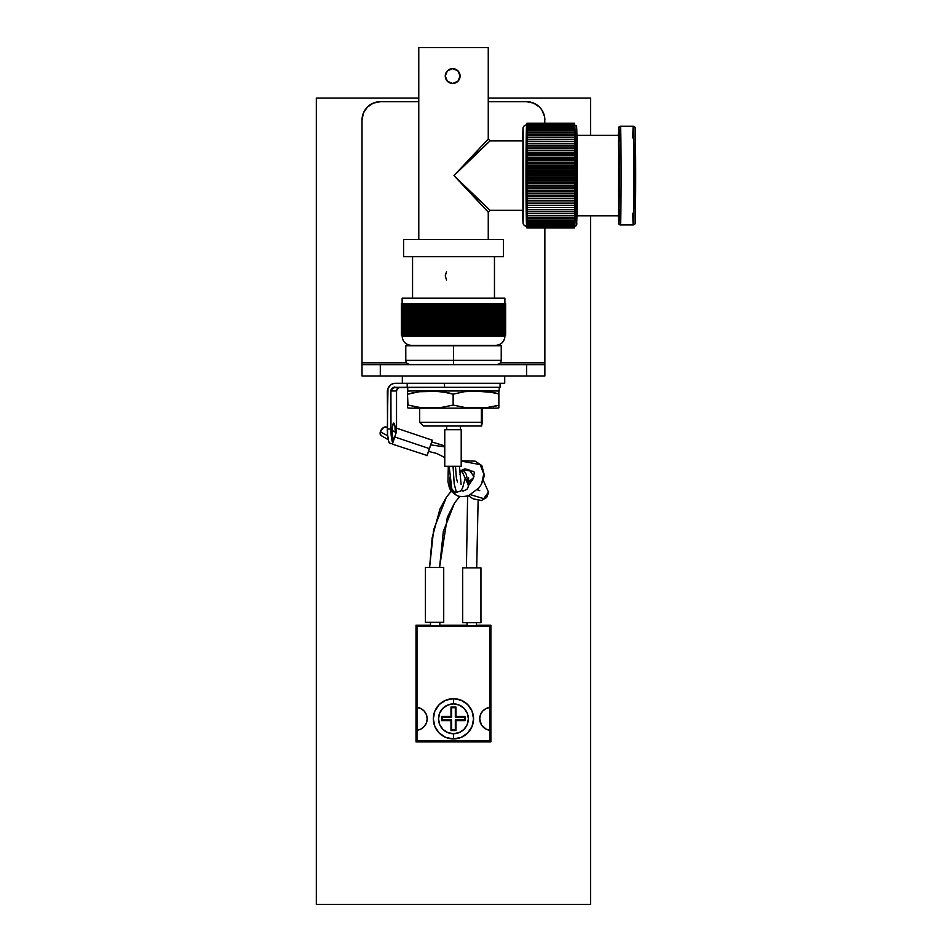 <?xml version="1.0" encoding="UTF-8"?>
<svg xmlns="http://www.w3.org/2000/svg" width="952" height="952" viewBox="0 0 952 952"><rect width="100%" height="100%" fill="white"/><g stroke="black" fill="none" stroke-linecap="round" stroke-linejoin="round"><path stroke-width="1.43" d="M544.865 120A18.29 18.29 0 0 0 526.587 101.709L488.257 101.709L526.587 101.709L533.584 103.102L539.51 107.064L541.783 109.837L544.52 116.43L544.865 123.201M418.773 101.709L380.3 101.709L418.773 101.709M544.865 364.497L544.865 227.98L544.865 362.819L500.407 362.819L544.865 362.819L544.865 364.64L362.022 364.64L362.022 120L363.414 113.002L367.377 107.064L373.303 103.102L380.3 101.709L376.742 102.066M406.635 362.819L362.022 362.819L406.635 362.819M362.022 364.64L380.3 364.64L380.3 375.98L362.022 375.98L362.022 364.64L362.022 375.98L380.3 375.98L380.3 364.64L526.587 364.64L526.587 375.98L380.3 375.98L544.865 375.98L544.865 364.64L526.587 364.64L526.587 375.98L544.865 375.98L544.865 364.64M544.865 362.819L544.865 227.98M362.022 364.497L362.022 120A18.29 18.29 0 0 1 380.3 101.709M395.211 432.529L394.997 426.603L393.735 423.093A7.902 1.511 -90 0 1 395.235 432.065M390.701 443.346L389.606 443.346L388.594 441.169L387.571 434.6L387.357 391.522A8.223 8.08 90 0 1 395.425 383.287L407.194 383.287L393.854 383.454L390.939 384.679L387.964 388.368L387.357 429.007L390.927 429.007L390.927 390.974L393.152 387.595L444.513 387.309L444.513 383.287L444.513 387.309L500.074 387.309L500.074 383.287M392.664 442.513L390.986 431.851L390.927 390.974A3.653 3.594 90 0 1 394.521 387.309L407.194 387.309L407.194 383.287L407.194 387.309L500.074 387.309M396.484 431.732A14.625 2.796 -90 0 0 396.532 429.007L396.532 390.974L390.927 390.974L396.532 390.974A3.653 3.594 -90 0 1 400.126 387.309L397.591 388.38L396.532 390.974L396.484 431.851M393.569 388.368L394.318 386.952M393.045 438.027A7.902 1.511 -90 0 1 392.26 429.138A7.902 1.511 -90 0 1 393.735 423.093L392.474 426.603L392.248 432.529M392.831 442.847A14.625 2.796 -90 0 1 390.927 429.007L387.357 429.007A14.625 2.796 90 0 0 390.153 443.632L392.51 443.632L390.153 443.632M407.432 405.064L407.432 407.753A20.337 20.337 0 0 0 410.776 408.158L496.254 408.158A20.337 20.337 0 0 0 498.86 407.896L498.86 405.255L487.495 407.456L475.988 407.861L464.469 407.397L453.152 405.064L441.93 407.337L430.566 407.789L419.189 407.337L407.992 405.064L407.432 405.766L407.432 392.998L407.992 394.152L419.213 391.736L436.278 391.379L447.607 392.557L453.14 394.152L464.493 391.677L475.988 391.212L487.519 391.629L498.86 393.938L498.86 391.177A18.576 18.576 0 0 0 496.98 390.974A18.576 18.576 0 0 1 498.86 391.177L498.86 391.272M407.432 391.32L407.432 391.32A18.576 18.576 0 0 1 410.05 390.974A18.576 18.576 0 0 0 407.432 391.32L407.432 394.152M418.868 391.772L416.31 392.081M498.86 407.896L498.86 407.896A20.337 20.337 0 0 1 496.254 408.158L410.776 408.158A20.337 20.337 0 0 1 407.432 407.753L407.432 407.658M487.436 407.456L498.86 405.255L487.495 407.456L475.988 407.861L464.469 407.397L453.152 405.064L453.152 394.152L464.493 391.677L475.988 391.212L493.231 392.402L498.86 393.938L498.86 405.255L498.86 392.379M413.561 392.557L407.992 394.152L419.213 391.736L430.566 391.284L441.966 391.748L453.14 394.152L453.152 405.064L441.93 407.337L430.566 407.789L419.189 407.337L408.289 405.159M419.178 391.748L407.992 394.152L407.432 392.998L407.992 405.064M414.834 406.778L419.201 407.337M487.507 407.456L489.994 407.194M493.207 406.706L498.86 405.255M407.73 387.309L407.73 390.974L499.157 390.974L499.157 387.309L499.157 390.974L407.73 390.974L407.73 387.309M453.45 703.897A14.923 14.923 0 0 1 468.36 718.808A14.923 14.923 0 0 1 453.45 733.73L453.45 738.931A20.111 20.111 0 0 0 473.56 718.808A20.111 20.111 0 0 0 453.45 698.697L453.45 703.897L453.45 698.697A20.111 20.111 0 0 1 473.56 718.808A20.111 20.111 0 0 1 453.45 738.931L461.137 737.395L467.67 733.04L472.025 726.507L473.56 718.808L472.025 711.12L467.67 704.587L461.137 700.232L453.45 698.697L445.75 700.232L439.217 704.587L434.862 711.12L433.327 718.808L434.862 726.507L439.217 733.04L445.75 737.395L453.45 738.931A20.111 20.111 0 0 1 433.327 718.808A20.111 20.111 0 0 1 453.45 698.697A20.111 20.111 0 0 0 433.327 718.808A20.111 20.111 0 0 0 453.45 738.931L453.45 733.73A14.923 14.923 0 0 1 438.527 718.808A14.923 14.923 0 0 1 453.45 703.897L459.15 705.027L463.993 708.264L467.23 713.107L468.36 718.808L467.23 724.52L463.993 729.363L459.15 732.6L453.45 733.73L447.737 732.6L442.894 729.363L439.657 724.52L438.527 718.808L439.657 713.107L442.894 708.264L447.737 705.027L453.45 703.897M450.974 730.553L455.972 730.553L455.972 720.652L465.207 720.652L465.207 716.487L455.972 716.487L455.972 707.086L450.974 707.086L450.974 716.487L441.585 716.487L441.585 720.652L450.974 720.652L450.974 730.553L455.33 729.91L455.33 720.009L464.576 720.009L464.576 717.13L455.33 717.13L455.33 707.729L451.617 707.729L451.617 717.13L442.228 717.13L442.228 720.009L451.617 720.009L450.974 720.652L441.585 720.652L442.228 720.009L441.585 720.652L441.585 716.487L442.228 717.13L441.585 716.487L450.974 716.487L451.617 717.13L450.974 716.487L450.974 707.086L451.617 707.729L450.974 707.086L455.972 707.086L455.33 707.729L455.972 707.086L455.972 716.487L455.33 717.13L455.972 716.487L465.207 716.487L464.576 717.13L465.207 716.487L465.207 720.652L464.576 720.009L465.207 720.652L455.972 720.652L455.33 720.009L455.972 720.652L455.972 730.553L455.33 729.91L455.972 730.553L450.974 730.553L450.974 720.652L451.617 720.009L451.617 729.91L450.974 730.553M442.228 720.009L451.617 720.009L451.617 729.91L455.33 729.91L455.33 720.009L464.576 720.009L464.576 717.13L455.33 717.13L455.33 707.729L451.617 707.729L451.617 717.13L442.228 717.13L442.228 720.009M482.319 422.343L481.593 426.008L482.319 408.158L482.319 422.343M402.137 335.128L402.137 336.223C402.684 341.768 405.73 344.814 411.276 345.362L495.742 345.362A9.139 9.139 -90 0 0 504.881 336.223L402.137 336.223L504.881 336.223L504.881 335.128L504.893 336.223L504.893 335.128M504.881 303.676L504.881 298.19L402.137 298.19L504.881 298.19L504.881 303.676M494.457 298.19L494.457 256.683L494.457 298.19M503.418 256.683L403.6 256.683L503.418 256.683L503.418 239.499L403.6 239.499L503.418 239.499L503.43 256.683L503.418 239.499M446.678 426.008L446.678 429.709L446.678 426.008M460.351 429.709L460.351 426.008M457.591 303.676L401.411 303.676L401.411 335.128L401.411 303.676L401.47 335.128L401.482 303.676L401.47 335.128L401.708 303.676L401.685 335.128L402.077 303.676L402.041 335.128L402.577 303.676L402.529 335.128L403.231 335.128L403.231 303.676L403.16 335.128L404.005 335.128L404.005 303.676L403.934 335.128L404.933 335.128L404.933 303.676L404.838 335.128L405.98 335.128L405.98 303.676L405.885 335.128L407.158 335.128L407.158 303.676L407.051 335.128L408.467 335.128L408.467 303.676L408.348 335.128L409.907 335.128L409.907 303.676L409.776 335.128L411.454 335.128L411.454 303.676L411.312 335.128L413.132 335.128L413.132 303.676L412.978 335.128L414.905 335.128L414.905 303.676L414.739 335.128L416.786 335.128L416.786 303.676L416.619 335.128L418.773 335.128L418.773 303.676L418.594 335.128L420.855 335.128L420.855 303.676L420.665 335.128L423.021 335.128L423.021 303.676L422.831 335.128L425.282 335.128L425.282 303.676L425.068 335.128L427.615 335.128L427.615 303.676L427.4 335.128L430.007 335.128L430.007 303.676L429.792 335.128L432.482 335.128L432.482 303.676L432.256 335.128L435.005 335.128L435.005 303.676L434.767 335.128L437.575 335.128L437.575 303.676L437.337 335.128L440.193 335.128L440.193 303.676L439.955 335.128L442.847 335.128L442.847 303.676L442.609 335.128L445.536 335.128L445.536 303.676L445.286 335.128L448.237 335.128L448.237 303.676L447.999 335.128L450.962 335.128L450.962 303.676L450.712 335.128L453.688 335.128L453.688 303.676L453.438 335.128L456.413 335.128L456.413 303.676L456.163 335.128L459.138 335.128L459.138 303.676L457.591 303.676L458.888 303.676L458.888 335.128L461.839 335.128L461.839 303.676L458.888 303.676L458.888 335.128L457.591 335.128L457.591 303.676L457.591 335.128L456.413 335.128L456.413 303.676L457.591 303.676M462.922 303.676L461.589 303.676L461.589 335.128L464.517 335.128L464.517 303.676L462.922 303.676L464.278 303.676L464.278 335.128L467.17 335.128L467.17 303.676L464.278 303.676L464.278 335.128L462.922 335.128L462.922 303.676L462.922 335.128L461.839 335.128L461.839 303.676L462.922 303.676M468.158 303.676L466.932 303.676L466.932 335.128L469.776 335.128L469.776 303.676L468.158 303.676L469.55 303.676L469.55 335.128L472.347 335.128L472.347 303.676L469.55 303.676L469.55 335.128L468.158 335.128L468.158 303.676L468.158 335.128L467.17 335.128L467.17 303.676L468.158 303.676M473.227 303.676L472.121 303.676L472.121 335.128L474.87 335.128L474.87 303.676L473.227 303.676L474.643 303.676L474.643 335.128L477.321 335.128L477.321 303.676L474.643 303.676L474.643 335.128L473.227 335.128L473.227 303.676L473.227 335.128L472.347 335.128L472.347 303.676L473.227 303.676M478.071 303.676L477.107 303.676L477.107 335.128L479.725 335.128L479.725 303.676L478.071 303.676L479.51 303.676L479.51 335.128L482.045 335.128L482.045 303.676L479.51 303.676L479.51 335.128L478.071 335.128L478.071 303.676L478.071 335.128L477.321 335.128L477.321 303.676L478.071 303.676M482.652 303.676L481.831 303.676L481.831 335.128L484.282 335.128L484.282 303.676L482.652 303.676L484.08 303.676L484.08 335.128L486.448 335.128L486.448 303.676L484.08 303.676L484.08 335.128L482.652 335.128L482.652 303.676L482.652 335.128L482.045 335.128L482.045 303.676L482.652 303.676M486.924 303.676L486.258 303.676L486.258 335.128L488.507 335.128L488.507 303.676L486.924 303.676L488.328 303.676L488.328 335.128L490.482 335.128L490.482 303.676L488.328 303.676L488.328 335.128L486.924 335.128L486.924 303.676L486.448 335.128L486.924 303.676M490.815 303.676L490.316 335.128L492.351 335.128L492.351 303.676L490.815 303.676L492.196 303.676L492.196 335.128L494.124 335.128L494.124 303.676L492.196 303.676L492.196 335.128L490.815 335.128L490.815 303.676L490.482 335.128L490.815 303.676M494.302 303.676L493.969 335.128L495.778 335.128L495.778 303.676L494.302 303.676L495.635 303.676L495.635 335.128L497.313 335.128L497.313 303.676L495.635 303.676L495.635 335.128L494.302 335.128L494.302 303.676L494.124 335.128L494.302 303.676M497.349 303.676L497.182 335.128L498.729 335.128L498.729 303.676L497.349 303.676L498.61 303.676L498.61 335.128L500.026 335.128L500.026 303.676L498.61 303.676L498.61 335.128L497.349 335.128L497.349 303.676L497.313 335.128L497.349 303.676M499.919 303.676L499.919 335.128L501.192 335.128L501.192 303.676L499.919 303.676L499.919 335.128L498.729 335.128L498.729 303.676L499.919 303.676M501.097 303.676L501.097 335.128L502.228 335.128L502.228 303.676L501.097 303.676L501.097 335.128L500.026 335.128L500.026 303.676L501.097 303.676M502.144 303.676L502.144 335.128L503.132 335.128L503.132 303.676L502.144 303.676L502.144 335.128L501.192 335.128L501.192 303.676L502.144 303.676M503.049 303.676L503.049 335.128L503.894 335.128L503.894 303.676L503.049 303.676L503.049 335.128L502.228 335.128L502.228 303.676L503.049 303.676M503.834 303.676L503.834 335.128L504.477 335.128L504.524 303.676L503.834 303.676L503.834 335.128L503.132 335.128L503.132 303.676L503.834 303.676M504.477 335.128L504.477 303.676L504.976 335.128L505.357 303.676L504.976 335.128L503.894 335.128L503.894 303.676L504.477 335.128M505.333 335.128L505.631 303.676L505.548 335.128L505.012 303.676L505.333 335.128M505.631 303.676L505.631 335.128M401.411 335.128L401.411 303.676L401.411 335.128M401.708 303.676L402.041 335.128L401.685 303.676M423.354 426.008L481.593 426.008L481.379 408.158L481.379 422.343L419.689 422.343L481.379 422.343L481.593 426.008L423.342 426.008L419.689 422.343L419.689 408.158M504.893 303.676L504.881 298.19M504.881 336.223A9.139 9.139 90 0 1 495.742 345.362L411.3 345.362M453.438 335.128L452.224 335.128L452.224 303.676L453.438 303.676L453.438 335.128M450.962 303.676L452.224 303.676L452.224 335.128L450.962 335.128L450.962 303.676M450.712 335.128L449.534 335.128L449.534 303.676L450.712 303.676L450.712 335.128M448.237 303.676L449.534 303.676L449.534 335.128L448.237 335.128L448.237 303.676M447.999 335.128L446.857 335.128L446.857 303.676L447.999 303.676L447.999 335.128M445.536 303.676L446.857 303.676L446.857 335.128L445.536 335.128L445.536 303.676M445.286 335.128L444.203 335.128L444.203 303.676L445.286 303.676L445.286 335.128M442.847 303.676L444.203 303.676L444.203 335.128L442.847 335.128L442.847 303.676M442.609 335.128L441.573 335.128L441.573 303.676L442.609 303.676L442.609 335.128M440.193 303.676L441.573 303.676L441.573 335.128L440.193 335.128L440.193 303.676M439.955 335.128L438.967 335.128L438.967 303.676L439.955 303.676L439.955 335.128M437.575 303.676L438.967 303.676L438.967 335.128L437.575 335.128L437.575 303.676M437.337 335.128L436.409 335.128L436.409 303.676L437.337 303.676L437.337 335.128M435.005 303.676L436.409 303.676L436.409 335.128L435.005 335.128L435.005 303.676M434.767 335.128L433.898 335.128L433.898 303.676L434.767 303.676L434.767 335.128M432.482 303.676L433.898 303.676L433.898 335.128L432.482 335.128L432.482 303.676M432.256 335.128L431.435 335.128L431.435 303.676L432.256 303.676L432.256 335.128M430.007 303.676L431.435 303.676L431.435 335.128L430.007 335.128L430.007 303.676M429.792 335.128L429.043 335.128L429.043 303.676L429.792 303.676L429.792 335.128M427.615 303.676L429.043 303.676L429.043 335.128L427.615 335.128L427.615 303.676M427.4 335.128L426.71 335.128L426.71 303.676L427.4 303.676L427.4 335.128M425.282 303.676L426.71 303.676L426.71 335.128L425.282 335.128L425.282 303.676M425.068 335.128L424.449 335.128L424.449 303.676L425.068 303.676L425.068 335.128M423.021 303.676L424.449 303.676L424.449 335.128L423.021 335.128L423.021 303.676M422.831 335.128L422.272 303.676L422.831 335.128M420.855 303.676L422.272 303.676L422.272 335.128L420.855 335.128L420.855 303.676M420.665 335.128L420.189 303.676L420.665 335.128M418.773 303.676L420.189 303.676L420.189 335.128L418.773 335.128L418.773 303.676M418.594 335.128L418.178 303.676L418.594 335.128M416.786 303.676L418.178 303.676L418.178 335.128L416.786 335.128L416.786 303.676M416.619 335.128L416.274 303.676L416.619 335.128M414.905 303.676L416.274 303.676L416.274 335.128L414.905 335.128L414.905 303.676M414.739 335.128L414.477 303.676L414.739 335.128M413.132 303.676L414.477 303.676L414.477 335.128L413.132 335.128L413.132 303.676M412.978 335.128L412.787 303.676L412.978 335.128M411.454 303.676L412.787 303.676L412.787 335.128L411.454 335.128L411.454 303.676M411.312 335.128L411.204 303.676L411.312 335.128M409.907 303.676L411.204 303.676L411.204 335.128L409.907 335.128L409.907 303.676M409.776 335.128L409.729 303.676L409.776 335.128M408.467 303.676L409.729 303.676L409.729 335.128L408.467 335.128L408.467 303.676M408.348 303.676L408.348 335.128L407.158 335.128L407.158 303.676L408.348 303.676M407.051 303.676L407.051 335.128L405.98 335.128L405.98 303.676L407.051 303.676M405.885 303.676L405.885 335.128L404.933 335.128L404.933 303.676L405.885 303.676M404.838 303.676L404.838 335.128L404.005 335.128L404.005 303.676L404.838 303.676M403.934 303.676L403.934 335.128L403.231 335.128L403.231 303.676L403.934 303.676M403.16 303.676L402.577 335.128L403.16 303.676M402.529 303.676L402.077 335.128L402.529 303.676M497.182 335.128L495.885 335.128L495.885 303.676L497.182 303.676L497.182 335.128M495.778 303.676L495.885 335.128L495.778 303.676M493.969 335.128L492.612 335.128L492.612 303.676L493.969 303.676L493.969 335.128M492.351 303.676L492.612 335.128L492.351 303.676M490.316 335.128L488.923 335.128L488.923 303.676L490.316 303.676L490.316 335.128M488.507 303.676L488.923 335.128L488.507 303.676M486.258 335.128L484.83 335.128L484.83 303.676L486.258 303.676L486.258 335.128M484.282 303.676L484.83 335.128L484.282 303.676M481.831 335.128L480.403 335.128L480.403 303.676L481.831 303.676L481.831 335.128M479.725 303.676L480.403 303.676L480.403 335.128L479.725 335.128L479.725 303.676M477.107 335.128L475.679 335.128L475.679 303.676L477.107 303.676L477.107 335.128M474.87 303.676L475.679 303.676L475.679 335.128L474.87 335.128L474.87 303.676M472.121 335.128L470.716 335.128L470.716 303.676L472.121 303.676L472.121 335.128M469.776 303.676L470.716 303.676L470.716 335.128L469.776 335.128L469.776 303.676M466.932 335.128L465.552 335.128L465.552 303.676L466.932 303.676L466.932 335.128M464.517 303.676L465.552 303.676L465.552 335.128L464.517 335.128L464.517 303.676M461.589 335.128L460.268 335.128L460.268 303.676L461.589 303.676L461.589 335.128M459.138 303.676L460.268 303.676L460.268 335.128L459.138 335.128L459.138 303.676M456.163 335.128L454.913 335.128L454.913 303.676L456.163 303.676L456.163 335.128M453.688 303.676L454.913 303.676L454.913 335.128L453.688 335.128L453.688 303.676M316.314 904.4L316.314 98.056L316.314 904.4L590.573 904.4L590.573 215.818L590.573 904.4L316.314 904.4M590.573 135.362L590.573 98.056L488.257 98.056L590.573 98.056L590.573 135.362M418.773 98.056L316.314 98.056L418.773 98.056M618.264 136.065L618.61 128.056A1.833 1.833 -90 0 1 620.442 126.223L633.235 126.223A49.373 0.643 -90 0 0 632.818 137.969M632.818 213.212A49.373 0.643 -90 0 0 633.235 224.958L620.442 224.958A1.833 1.833 -90 0 1 618.61 223.137L618.264 215.116M526.325 124.938L524.171 125.902L523.076 127.735L522.577 140.848L522.993 128.579A3.653 3.653 -90 0 1 526.646 124.926A50.658 0.666 -90 0 0 525.992 175.596A50.658 0.666 -90 0 0 526.646 226.255A3.653 3.653 -90 0 1 522.993 222.601L522.577 210.332L523.076 223.434L524.207 225.326L526.194 226.231M452.569 83.455L449.737 82.883L452.569 83.455M448.463 82.193L449.737 82.883L448.463 82.193M446.428 80.158L447.345 81.277L446.428 80.158M445.179 76.053L445.75 78.885L445.179 76.053L446.428 71.936L449.749 69.21L452.605 68.639L447.345 70.817L445.179 76.053M460.078 76.053A7.402 7.402 -90 0 1 452.664 83.455A7.402 7.402 -90 0 1 445.262 76.053A7.402 7.402 -90 0 1 452.664 68.639A7.402 7.402 -90 0 1 460.078 76.053L457.9 81.289L452.664 83.455L447.428 81.289L445.262 76.053L447.428 70.817L452.664 68.639L457.9 70.817L460.078 76.053M418.785 239.499L418.773 47.6L418.785 239.499L418.773 47.6L488.257 47.6L418.785 47.6M467.087 162.292L490.078 140.848L522.993 140.848L522.993 210.332L490.078 210.332L467.087 188.889M526.777 225.279L526.646 226.255A50.658 0.666 90 0 1 525.992 175.596A50.658 0.666 90 0 1 526.646 124.926L527.598 171.574L526.861 227.825L527.575 175.596L526.777 125.902M574.734 226.255L574.734 226.255A50.658 0.666 -90 0 0 575.401 175.596A50.658 0.666 -90 0 0 574.734 124.926L574.734 124.926A50.658 0.666 90 0 1 575.401 175.596A50.658 0.666 90 0 1 574.734 226.255C576.436 226.052 577.102 224.886 576.733 222.732L576.912 134.458C576.127 121.392 577.638 128.139 574.734 124.926M618.336 209.964L618.61 215.818L576.924 215.818L618.61 215.818L619.133 167.742L618.336 141.217M618.514 215.045L618.61 135.362L576.924 135.362L618.61 135.362L618.514 136.136M619.978 141.217A49.373 0.643 90 0 1 620.442 126.223A49.373 0.643 90 0 1 621.085 175.596A49.373 0.643 90 0 1 620.442 224.958A49.373 0.643 90 0 1 619.978 209.964M635.186 128.96L635.067 128.056A47.541 0.619 -90 0 1 635.686 175.596A47.541 0.619 -90 0 1 635.067 223.137L635.186 222.221M635.305 219.507L635.638 193.78M635.674 184.866L635.674 166.314M635.638 157.401L635.305 131.673M633.235 224.958A49.373 0.643 -90 0 0 633.889 175.596A49.373 0.643 -90 0 0 633.235 126.223L620.442 126.223A1.833 1.833 90 0 0 618.61 128.056L619.24 175.596L618.61 223.137A1.833 1.833 90 0 0 620.442 224.958L633.235 224.958C634.972 224.315 635.615 223.47 635.174 222.447L635.186 128.782C635.579 127.711 634.936 126.866 633.235 126.223A49.373 0.643 90 0 1 633.889 175.596A49.373 0.643 90 0 1 633.235 224.958M526.908 226.302L526.932 227.98L574.401 227.98L526.932 227.98L526.944 226.243L526.968 227.837L574.401 227.98L526.968 227.837L526.98 226.029L527.444 205.406L574.925 205.406L575.056 163.458L574.889 139.587L527.384 139.73L526.646 124.926A50.658 0.666 90 0 1 527.313 175.596A50.658 0.666 90 0 1 526.646 226.255L526.908 226.255A50.658 0.666 -90 0 0 527.575 175.596A50.658 0.666 -90 0 0 526.908 124.926L526.932 123.213L526.944 124.95M574.472 227.564L527.003 227.564L574.472 227.564M574.508 227.135L574.544 225.862L574.544 226.564L527.075 226.564L574.508 227.135L527.039 227.135L574.508 227.135M574.58 225.862L574.615 224.041L574.615 225.017L527.134 225.017L574.615 225.017L574.58 225.862L527.099 225.862L574.58 225.862M574.651 224.041L574.71 220.328L574.71 221.685L527.241 221.685L574.71 221.685L574.675 222.935L527.206 222.935L574.675 222.935L574.651 224.041L527.17 224.041L574.651 224.041M574.746 220.328L574.77 217.223L574.77 218.829L527.301 218.829L574.77 218.829L574.746 220.328L527.265 220.328L574.746 220.328M574.806 217.223L574.853 211.737L574.853 213.676L527.384 213.676L574.853 213.676L574.829 215.497L527.36 215.497L574.829 215.497L574.806 217.223L527.325 217.223L574.806 217.223M574.877 211.737L574.901 207.572L574.901 209.702L527.432 209.702L574.901 209.702L574.877 211.737L527.408 211.737L574.877 211.737M574.925 207.572L574.925 205.406L574.925 207.572L527.456 207.572L574.925 207.572M574.853 139.587L574.806 134.077L527.325 134.077L574.806 134.077L574.806 135.815L527.36 135.815L574.829 135.815L574.829 137.647L527.384 137.647L574.853 137.647L574.853 139.587M574.77 134.077L574.746 130.959L527.265 130.959L574.746 130.959L574.746 132.459L527.301 132.459L574.77 132.459L574.77 134.077M574.71 130.959L574.687 128.341L527.206 128.341L574.687 128.341L574.687 129.591L527.241 129.591L574.71 129.591L574.71 130.959M574.651 128.341L574.651 127.211L527.17 127.211L574.651 127.211L574.651 128.341M574.615 127.211L574.58 125.378L527.111 125.378L574.58 125.378L574.58 126.223L527.146 126.223L574.615 126.223L574.615 127.211M574.556 125.378L574.508 124.081L527.039 124.081L574.508 124.081L527.075 124.664L574.544 124.664L574.556 125.378M574.484 124.081L527.003 123.653L574.484 124.081M574.437 123.653L526.932 123.213L526.908 124.879L526.932 123.213L574.437 123.653M574.365 123.213L526.896 123.201L526.872 124.926L526.896 123.201L574.365 123.213M526.753 124.926L526.825 123.629L526.753 124.926M526.837 226.255L526.825 227.528L526.837 226.255M522.993 128.579L523.612 175.596L522.993 222.601A3.653 3.653 90 0 0 526.646 226.255A50.658 0.666 -90 0 0 527.313 175.596A50.658 0.666 -90 0 0 526.646 124.926A3.653 3.653 90 0 0 522.993 128.579A47.005 0.619 90 0 1 523.612 175.596A47.005 0.619 90 0 1 522.993 222.601M522.91 209.666L522.91 141.515M522.993 210.332L522.993 140.848L490.078 140.848L453.973 175.596L490.078 210.332L522.993 210.332M487.674 211.463L453.973 175.596L490.078 210.332L488.257 212.153L453.973 175.596L488.257 139.028L488.257 47.6M487.674 139.73L453.973 175.596L490.078 140.848L488.257 139.028M446.512 279.936L445.262 275.83L446.512 271.713M576.567 224.422A48.838 0.643 -90 0 0 577.198 175.596A48.838 0.643 -90 0 0 576.567 126.759M618.61 128.056A47.541 0.619 90 0 1 619.24 175.596A47.541 0.619 90 0 1 618.61 223.137M620.442 224.958A49.373 0.643 -90 0 0 621.085 175.596A49.373 0.643 -90 0 0 620.442 126.223M527.575 172.943L575.044 172.943L575.067 174.323L527.598 174.323L527.575 172.943L527.575 170.289L575.044 170.289L575.067 171.574L527.598 171.574L575.067 171.574L575.044 172.943L527.575 172.943M527.575 178.25L575.044 178.25L575.067 179.797L527.598 179.797L527.575 178.25L527.575 175.596L575.044 175.596L575.067 177.06L527.598 177.06L575.067 177.06L575.044 178.25L527.575 178.25M527.563 167.659L575.044 167.659L575.067 168.849L527.587 168.849L527.563 167.659L527.563 165.053L575.032 165.053L575.056 166.136L527.587 166.136L575.056 166.136L575.044 167.659L527.563 167.659M527.551 162.471L575.032 162.471L575.056 163.458L527.575 163.458L527.551 162.471L527.539 159.924L575.02 159.924L575.044 160.805L527.575 160.805L575.044 160.805L575.032 162.471L527.551 162.471M527.527 157.413L575.008 157.413L575.032 158.199L527.563 158.199L527.527 157.413L527.515 154.962L574.996 154.962L575.02 155.628L527.551 155.628L575.02 155.628L575.008 157.413L527.527 157.413M527.503 152.57L575.008 153.117L527.527 153.117L527.479 150.237L574.984 150.678L527.515 150.678L574.984 150.678L574.972 152.57L527.503 152.57M527.444 145.787L574.948 145.989L527.444 145.787L527.432 143.681L574.925 143.776L527.456 143.776L574.925 143.776L574.925 145.787L527.444 145.787M527.408 141.658L527.408 139.587L574.889 139.587L574.877 141.634L527.408 141.658M526.825 123.629L526.813 124.926L526.825 123.629M526.861 123.344L526.849 124.926L526.896 123.344M527.432 141.634L574.913 141.634L574.901 143.681L527.432 143.681L527.432 141.634M527.491 148.298L574.937 147.965L527.491 148.298L574.972 148.298L574.96 150.237L527.491 150.237L527.491 148.298M527.479 145.989L574.948 145.989L574.937 147.965L527.467 147.965L527.479 145.989M527.527 153.117L575.008 153.117L574.996 154.962L527.515 154.962L527.527 153.117M527.563 158.199L575.032 158.199L575.02 159.924L527.539 159.924L527.563 158.199M527.575 163.458L575.056 163.458L575.032 165.053L527.563 165.053L527.575 163.458M527.587 168.849L575.067 168.849L575.044 170.289L527.575 170.289L527.587 168.849M527.598 174.323L575.067 174.323L575.044 175.596L527.575 175.596L527.598 174.323M527.587 182.534L527.575 180.892L575.044 180.892L575.067 182.534L527.587 182.534L575.067 182.534L575.056 185.235L527.587 185.235L527.563 183.522L575.044 183.522L527.563 183.522L527.587 182.534M527.598 179.797L575.067 179.797L575.044 180.892L527.575 180.892L527.598 179.797M527.575 187.925L527.563 186.14L575.032 186.14L575.056 187.925L527.575 187.925L575.056 187.925L575.044 190.567L527.563 190.567L527.551 188.722L575.032 188.722L527.551 188.722L527.575 187.925M527.587 185.235L575.056 185.235L575.032 186.14L527.563 186.14L527.587 185.235M527.563 193.173L527.539 191.269L575.02 191.269L575.032 193.173L527.563 193.173L575.032 193.173L575.02 195.731L527.539 195.731L527.527 193.768L575.008 193.768L527.527 193.768L527.563 193.173M527.563 190.567L575.044 190.567L575.02 191.269L527.539 191.269L527.563 190.567M527.527 198.242L527.515 196.219L574.996 196.219L575.008 198.242L527.527 198.242L575.008 198.242L574.984 200.682L527.515 200.682L527.503 198.611L574.972 198.611L527.527 198.242M527.539 195.731L575.02 195.731L527.539 195.731M527.491 203.062L527.491 200.943L574.96 200.943L574.972 203.062L527.491 203.062L574.972 203.062L574.948 205.358L527.479 205.358L527.467 203.216L574.937 203.216L527.491 203.062M527.515 200.682L574.984 200.682L527.515 200.682M527.479 205.358L574.948 205.358L527.479 205.358M526.861 227.825L526.872 226.255L526.884 227.825M485.913 729.03L489.899 730.255L489.899 740.87L416.988 740.87L416.988 730.255L420.974 729.03L424.259 726.471L426.413 722.913L427.174 718.808L426.413 714.714L424.259 711.156L420.974 708.597L416.988 707.372L416.988 626.214L416.012 625.226L416.012 741.846L416.988 740.87L416.988 626.214L489.899 626.214L489.899 707.372L485.913 708.597L482.628 711.156L480.474 714.714L479.725 718.808L481.391 724.781L485.913 729.03A11.519 11.519 0 0 0 490.268 730.291L489.899 730.255A11.519 11.519 0 0 1 479.725 718.808A11.519 11.519 0 0 0 480.462 722.889M480.82 723.722L480.486 722.949A11.519 11.519 0 0 0 481.379 724.769M481.914 725.579L481.426 724.853A11.519 11.519 0 0 0 482.616 726.459M482.64 726.483A11.519 11.519 0 0 0 484.14 727.887M484.175 727.911A11.519 11.519 0 0 0 485.901 729.018M430.482 622.334L430.482 625.904L430.482 622.334M439.836 622.334L439.836 625.904L430.482 625.904L439.836 625.904L439.836 622.334M490.875 625.226L476.405 625.226L490.875 625.226L489.899 626.214L490.875 625.226L490.875 741.846L490.875 625.226M467.051 625.226L439.836 625.226L467.051 625.226M430.482 625.226L416.012 625.226L416.988 626.214L489.899 626.214L489.899 740.87L490.875 741.846L489.899 740.87L416.988 740.87L416.012 741.846L490.875 741.846L416.012 741.846L416.012 625.226L430.482 625.226M476.405 625.904L467.051 625.904L467.051 622.715L467.051 625.904L476.405 625.904L476.405 622.715L476.405 625.904M490.268 730.291L489.899 707.372A11.519 11.519 0 0 0 482.64 711.144M488.959 707.526L488.007 707.752M486.936 708.133L486.044 708.526M485.044 709.109L484.247 709.657M483.354 710.418L482.7 711.084M481.914 712.048L481.426 712.774M480.82 713.905L480.51 714.619M480.046 716.082L479.915 716.701M479.915 720.926L480.046 721.545M482.7 726.543L483.354 727.209M484.259 727.971L485.044 728.518M486.044 729.089L486.936 729.494M488.007 729.875L488.971 730.101M482.616 711.168A11.519 11.519 0 0 0 481.403 712.822M481.379 712.858A11.519 11.519 0 0 0 479.725 718.796A11.519 11.519 0 0 1 489.899 707.372M422.712 709.716A11.519 11.519 0 0 0 416.988 707.372L416.619 730.291A11.519 11.519 0 0 0 419.023 729.827M417.928 730.101L418.88 729.875M419.951 729.494L420.843 729.089M421.855 728.518L422.64 727.971M423.533 727.209L424.187 726.543M424.973 725.579L425.461 724.853A11.519 11.519 0 0 1 424.271 726.459M426.068 723.722L426.401 722.949M426.841 721.545L426.972 720.926A11.519 11.519 0 0 0 425.508 712.858M426.972 716.701L426.841 716.082M426.401 714.666L426.068 713.893M425.461 712.774L424.973 712.048M424.187 711.084L423.533 710.418M422.64 709.657L421.843 709.109M420.843 708.526L419.951 708.133M418.88 707.752L417.916 707.514M419.058 729.815A11.519 11.519 0 0 0 420.962 729.03M420.986 729.018A11.519 11.519 0 0 0 422.712 727.911M422.748 727.887A11.519 11.519 0 0 0 424.247 726.483M425.508 724.769A11.519 11.519 0 0 0 426.413 722.925M426.425 722.889A11.519 11.519 0 0 0 426.972 720.914M425.484 712.822A11.519 11.519 0 0 0 424.271 711.168M424.247 711.144A11.519 11.519 0 0 0 422.748 709.74M416.988 707.372A11.519 11.519 0 0 1 416.988 730.255L416.619 730.291M402.327 375.98L402.327 383.287L504.715 383.287L504.715 375.98L504.715 383.287L402.327 383.287L402.327 375.98M410.657 364.378L453.521 364.378L453.521 360.356L501.24 360.356L453.521 360.356L453.521 364.378L497.218 364.378C499.657 364.128 500.99 362.795 501.24 360.356L501.24 345.731L453.521 345.731L453.521 360.356L405.79 360.356L453.521 360.356L453.521 345.731L405.79 345.731L501.24 345.731M405.79 345.731L405.79 360.356C406.04 362.795 407.385 364.128 409.812 364.378L496.373 364.378M476.702 567.868L478.118 500.526M473.572 477.797L467.753 482.378L473.572 477.797M461.565 470.264C463.445 470.288 465.064 471.787 466.432 474.786L468.063 484.52L461.565 470.264L459.864 474.489L461.565 470.264L459.614 470.419M457.507 482.057L456.365 478.035L455.496 466.278M453.057 466.278L454.211 483.985L456.424 492.279L454.211 483.985L453.057 466.278M467.61 495.968L466.432 567.868M439.55 567.487L443.346 531.418L454.497 503.084L459.78 496.289L454.497 503.084L443.346 531.418L439.55 567.487L447.345 517.198L454.497 503.084M477.975 489.102L478.582 490.387M463.112 470.669L464.766 470.157L473.572 471.371L474.441 472.513L472.906 479.142L468.384 485.639L472.906 479.142L468.432 484.497M444.762 446.869L430.744 444.893L444.762 446.869M396.222 432.505L394.318 438.491L391.439 437.408L394.318 438.491L393.045 441.978M387.226 427.96L386.345 427.127L383.656 427.448L380.324 431.827L387.666 435.766L380.324 431.827A4.974 3.058 -56.7 0 1 386.274 427.091M449.749 477.214L450.201 487.757L456.032 495.028L450.201 487.757L449.749 477.214M481.569 484.021L483.771 474.001L480.177 464.612L461.208 461.101L480.177 464.612L483.771 474.001L481.581 483.985L484.437 475.476L481.795 465.528L475.119 461.137L461.208 460.804M470.74 494.766L483.699 498.646L488.673 491.767L483.699 498.646L470.74 494.766M451.2 491.089L446.262 497.503L433.636 529.669L429.59 567.487L433.636 529.669L446.262 497.503L451.224 491.137M381.419 435.73A4.974 3.058 -56.7 0 1 380.324 431.827L380.11 433.505L381.335 435.695M425.425 567.487L425.425 622.334L443.715 622.334L443.715 567.487L425.425 567.487L425.425 622.334L443.715 622.334L443.715 567.487L425.425 567.487M462.66 567.868L462.66 622.715L480.95 622.715L480.95 567.868L462.66 567.868L462.66 622.715L480.95 622.715L480.95 567.868L462.66 567.868M444.762 429.709L444.762 466.278L461.208 466.278L461.208 429.709L444.762 429.709L444.762 466.278L461.208 466.278L461.208 429.709L444.762 429.709M432.244 440.229L427.031 455.758L429.483 448.642L394.83 436.992L429.483 448.642L432.267 440.181L397.603 428.531M396.139 432.755L392.902 442.43M392.367 444.132L427.115 455.484M427.293 454.913L428.793 450.355M431.613 442.025L432.125 440.55M402.137 303.676L402.137 298.19M412.561 298.19L412.561 256.683M403.6 256.683L403.6 239.499M494.481 298.19L494.481 256.683M504.893 336.223C504.346 341.768 501.299 344.814 495.754 345.362M620.18 126.247L618.621 127.711L618.276 135.362M618.276 215.818L618.645 223.577L620.145 224.934M488.257 212.153L488.257 239.499M416.619 364.64L415.667 364.378M490.423 364.64L491.363 364.378M474.013 476.666L469.288 469.979M468.551 469.55L464.433 468.991L461.744 470.288M449.13 466.278L451.843 488.935L454.033 491.446L456.424 492.279L460.375 491.149L462.529 488.233L465.219 478.059M459.423 466.278L461.101 484.461M468.634 477.904L468.182 486.972L466.98 489.292L463.219 491.018L461.03 490.566M454.616 502.93L459.887 496.313M444.762 445.893L431.732 441.906M396.306 432.553L392.224 430.554M387.357 427.722L386.524 427.21M448.297 466.278L447.975 481.867L449.487 488.197L451.664 491.672L455.996 495.004M467.706 495.278L473.073 498.8L481.462 500.514L486.698 497.408L488.626 492.422L483.271 480.332M446.202 497.61L439.955 508.951L432.172 537.713L429.59 567.487M381.169 435.599L388.249 439.705M392.331 441.668L393.117 442.014M428.555 451.403L436.873 453.509L444.762 457.555M468.527 482.7L469.455 483.616M477.333 489.804L479.784 490.708M481.581 483.985L479.094 487.769L468.646 495.647C462.934 497.015 458.721 496.813 456.032 495.028"/></g></svg>
